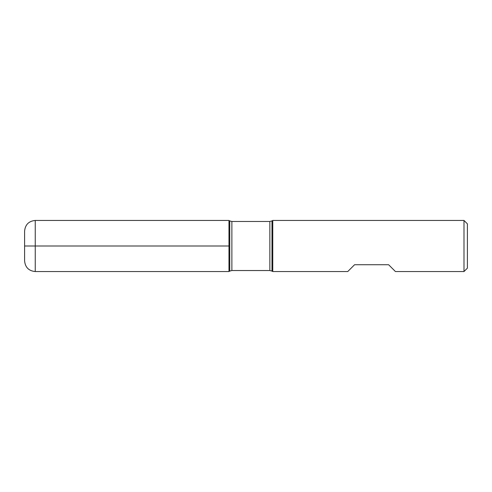 <?xml version="1.0" encoding="UTF-8"?>
<svg xmlns="http://www.w3.org/2000/svg" width="492" height="492" viewBox="0 0 492 492"><rect width="100%" height="100%" fill="white"/><g stroke="black" fill="none" stroke-linecap="round" stroke-linejoin="round"><path stroke-width="0.74" d="M272.765 246L272.765 271.547L347.758 271.547L354.572 264.733L388.631 264.733L395.445 271.547L463.993 271.547L463.993 220.453L272.765 220.453L272.765 246M228.971 271.547L228.971 220.453L228.971 271.547L229.752 271.092L229.752 220.908L228.971 220.453L35.246 220.453L35.246 246L228.971 246L24.6 246L35.246 246L35.246 271.547L228.971 271.547M463.993 220.453L467.4 223.86L467.4 268.14L463.993 271.547M35.246 271.547C28.782 270.914 25.233 267.365 24.6 260.901L24.6 231.099C25.233 224.635 28.782 221.086 35.246 220.453M269.856 221.474L231.88 221.474L231.88 270.526L269.856 270.526L269.856 221.474L271.984 220.908L271.984 271.092L272.765 271.547M271.984 220.908L272.765 220.453M269.856 270.526L271.984 271.092M229.752 271.092L231.88 270.526M231.88 221.474L229.752 220.908"/></g></svg>
